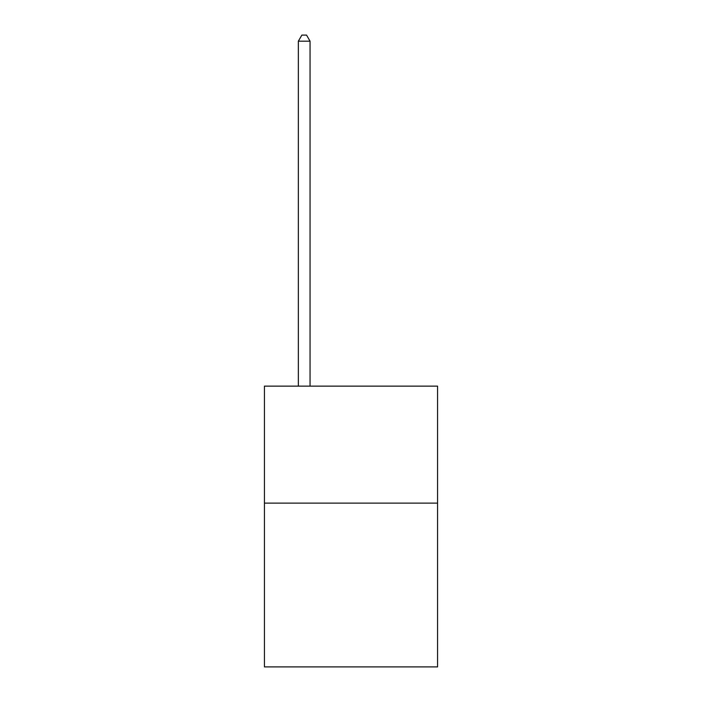 <?xml version="1.0" encoding="UTF-8"?>
<svg xmlns="http://www.w3.org/2000/svg" width="702" height="702" viewBox="0 0 702 702"><rect width="100%" height="100%" fill="white"/><g stroke="black" fill="none" stroke-linecap="round" stroke-linejoin="round"><path stroke-width="1.05" d="M437.565 503.123L437.565 666.9L264.435 666.9L264.435 386.144L437.565 386.144L437.565 503.123L264.435 503.123M310.056 386.144L310.056 41.181L298.359 41.181L298.359 386.144M298.359 41.181L301.869 35.1L306.546 35.1L310.056 41.181"/></g></svg>
